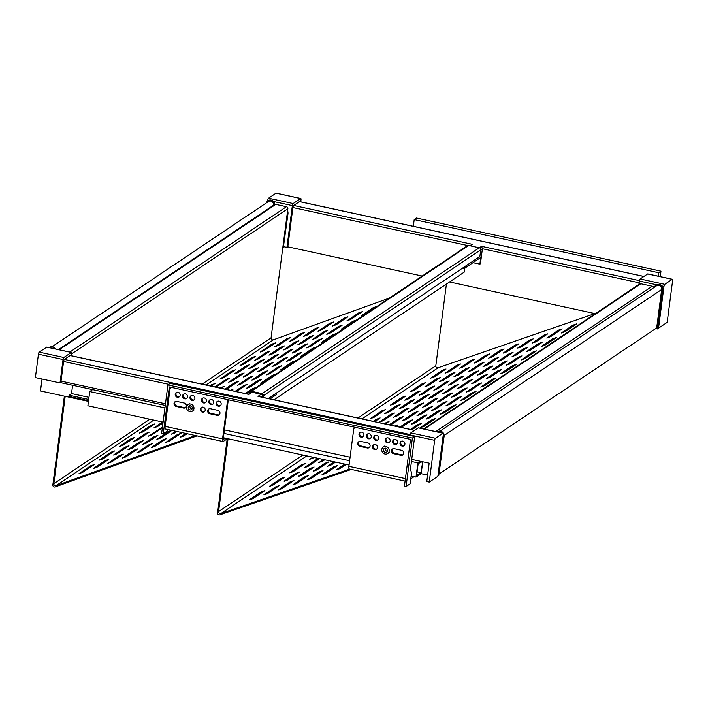 <?xml version="1.0" encoding="UTF-8"?>
<svg xmlns="http://www.w3.org/2000/svg" width="708" height="708" viewBox="0 0 708 708"><rect width="100%" height="100%" fill="white"/><g stroke="black" fill="none" stroke-linecap="round" stroke-linejoin="round"><path stroke-width="1.06" d="M647.909 274.023A1.752 0.504 102.3 0 0 647.785 273.916A1.752 0.504 102.3 0 0 647.634 273.961L672.246 279.306A1.752 0.504 -77.7 0 1 672.396 279.271A1.752 0.504 -77.7 0 1 672.6 280.589L667.175 322.379L658.537 328.176L657.776 328.008M658.537 328.176L663.971 286.386A1.752 0.504 -77.7 0 1 664.759 284.333L640.147 278.979L647.634 273.961M664.759 284.333L672.246 279.306M638.917 284.43L639.359 281.041L656.528 284.766M640.147 278.979A1.752 0.504 102.3 0 0 639.359 281.041M418.605 427.951A1.752 0.504 102.3 0 0 418.481 427.844A1.752 0.504 102.3 0 0 418.322 427.889L410.844 432.907A1.752 0.504 102.3 0 0 410.047 434.969L409.985 435.491M418.322 427.889L442.934 433.243A1.752 0.504 -77.7 0 1 443.093 433.199A1.752 0.504 -77.7 0 1 443.296 434.526L437.863 476.307L429.234 482.104L426.774 481.573L429.163 463.182L411.711 459.395M442.934 433.243L435.455 438.261L410.844 432.907M410.047 434.969L434.659 440.314A1.752 0.504 -77.7 0 1 435.455 438.261M434.659 440.314L429.234 482.104M276.297 193.24A1.752 0.504 102.3 0 0 276.173 193.142A1.752 0.504 102.3 0 0 276.023 193.178L300.626 198.532A1.752 0.504 -77.7 0 1 300.785 198.488A1.752 0.504 -77.7 0 1 300.989 199.815L300.732 201.824M300.626 198.532L293.147 203.55L268.536 198.205L276.023 193.178M267.651 201.001L267.748 200.258L268.509 200.426M268.536 198.205A1.752 0.504 102.3 0 0 267.748 200.258M273.66 201.55L292.36 205.612A1.752 0.504 -77.7 0 1 293.147 203.55M292.36 205.612L286.926 247.393L287.793 246.818L292.891 207.541A1.752 0.504 -77.7 0 1 293.687 205.479L299.44 201.621A1.752 0.504 -77.7 0 1 299.599 201.576A1.752 0.504 -77.7 0 1 299.723 201.683M61.543 381.223L60.012 382.94L63.047 359.54A1.752 0.504 -77.7 0 1 63.844 357.487L71.322 352.46A1.752 0.504 -77.7 0 1 71.481 352.425A1.752 0.504 -77.7 0 1 71.676 353.752L71.419 355.752M46.994 347.177A1.752 0.504 102.3 0 0 46.87 347.07A1.752 0.504 102.3 0 0 46.71 347.115L39.232 352.133A1.752 0.504 102.3 0 0 38.436 354.195L35.4 377.594L60.012 382.94M42.038 379.037L40.489 390.958L88.447 401.383M165.468 403.808L61.038 381.108L63.587 361.469A1.752 0.504 -77.7 0 1 64.375 359.416L70.136 355.549A1.752 0.504 -77.7 0 1 70.287 355.505A1.752 0.504 -77.7 0 1 70.411 355.611M469.661 245.685L472.519 244.357L293.687 205.479M462.289 268.297L464.041 268.677L464.262 266.969M259.163 396.639L414.561 430.42M270.014 398.923L276.164 394.79L276.386 393.082M70.136 355.549L248.349 394.285M639.43 280.634L481.546 246.313L482.396 248.729L480.44 263.774L479.865 264.155L472.997 262.668M427.614 475.103L421.092 473.687M443.323 433.747A4.381 4.027 56.1 0 1 443.827 436.455L438.73 475.732L444.12 436.261A4.381 4.027 -123.9 0 0 437.429 431.827M438.73 475.732L437.96 475.564M437.571 431.73L437.287 431.924A4.381 4.027 56.1 0 1 437.287 431.924A4.381 4.027 56.1 0 1 442.969 433.172M287.483 211.506A7.009 6.434 56.1 0 1 287.66 214.205L283.315 247.632L282.811 247.526M266.412 202.869A4.381 4.027 56.1 0 1 274.509 204.647M52.047 346.77L268.421 201.523A3.505 3.221 56.1 0 1 273.651 205.143L273.642 205.232M287.59 210.71A7.009 6.434 -123.9 0 1 287.944 214.011L283.315 247.632M274.793 204.488A4.381 4.027 -123.9 0 0 268.075 200.7M464.041 268.677L480.732 257.473L479.865 264.155M283.704 246.694L286.926 247.393M594.932 313.582L449.536 281.97M422.225 276.04L287.793 246.818M655.714 328.583L657.387 328.946L662.493 289.669A4.381 4.027 -123.9 0 0 654.431 287.209M439.226 473.9L656.679 327.928L661.67 289.484A3.505 3.221 -123.9 0 0 656.44 285.864L440.066 431.11M656.095 285.041A4.381 4.027 56.1 0 1 662.776 289.475L657.387 328.946M49.418 347.486A4.381 4.027 56.1 0 1 55.436 348.938M54.95 348.832A4.381 4.027 -123.9 0 0 49.268 347.584A4.381 4.027 -123.9 0 0 49.25 347.593L49.56 347.389M176.823 401.427A2.628 2.416 -123.9 0 0 174.088 404.374A2.628 2.416 -123.9 0 0 176.168 406.445L183.549 408.047A2.628 2.416 -123.9 0 0 186.284 405.1A2.628 2.416 -123.9 0 0 184.204 403.029L176.823 401.427M185.682 407.445A2.628 2.416 56.1 0 1 184.275 407.56L176.885 405.958A2.628 2.416 56.1 0 1 175.416 401.542M186.868 398.25A2.628 2.416 56.1 0 1 183.992 393.958M187.531 396.878A2.628 2.416 -123.9 0 0 183.602 394.161A2.628 2.416 -123.9 0 0 183.071 397.692A2.628 2.416 -123.9 0 0 187.531 396.878M179.487 396.648A2.628 2.416 56.1 0 1 176.611 392.356M180.151 395.276A2.628 2.416 -123.9 0 0 176.221 392.559A2.628 2.416 -123.9 0 0 175.681 396.091A2.628 2.416 -123.9 0 0 180.151 395.276M194.257 399.852A2.628 2.416 56.1 0 1 191.372 395.56M194.912 398.489A2.628 2.416 -123.9 0 0 190.992 395.772A2.628 2.416 -123.9 0 0 190.452 399.294A2.628 2.416 -123.9 0 0 194.912 398.489M204.55 411.543A2.628 2.416 56.1 0 1 201.665 407.25M200.284 409.109A2.628 2.416 -123.9 0 0 204.214 411.826A2.628 2.416 -123.9 0 0 204.754 408.295A2.628 2.416 -123.9 0 0 200.284 409.109M217.188 415.357A2.628 2.416 -123.9 0 0 219.914 412.41A2.628 2.416 -123.9 0 0 217.834 410.339L210.453 408.737A2.628 2.416 -123.9 0 0 207.718 411.684A2.628 2.416 -123.9 0 0 209.798 413.755L217.188 415.357L217.905 414.87L210.524 413.268A2.628 2.416 56.1 0 1 209.046 408.852M219.312 414.755A2.628 2.416 56.1 0 1 217.905 414.87M213.126 403.958A2.628 2.416 56.1 0 1 210.241 399.666M208.86 401.516A2.628 2.416 -123.9 0 0 212.789 404.233A2.628 2.416 -123.9 0 0 213.329 400.71A2.628 2.416 -123.9 0 0 208.86 401.516M220.507 405.56A2.628 2.416 56.1 0 1 217.621 401.268M216.241 403.118A2.628 2.416 -123.9 0 0 220.17 405.834A2.628 2.416 -123.9 0 0 220.71 402.312A2.628 2.416 -123.9 0 0 216.241 403.118M205.736 402.356A2.628 2.416 56.1 0 1 202.86 398.055M201.479 399.914A2.628 2.416 -123.9 0 0 205.4 402.631A2.628 2.416 -123.9 0 0 205.939 399.1A2.628 2.416 -123.9 0 0 201.479 399.914M223.418 439.19L223.701 439.252A1.752 0.504 -77.7 0 1 223.542 439.296A1.752 0.504 -77.7 0 1 223.339 437.969L228.064 401.613L227.339 402.1A3.505 3.221 -123.9 0 0 226.587 399.392M227.755 399.639A3.505 3.221 56.1 0 1 228.064 401.613M227.48 438.624L223.286 441.438A3.505 1 102.3 0 1 222.976 441.518A3.505 1 102.3 0 1 222.569 438.871L227.339 402.1M223.701 439.252L225.33 438.155M171.248 387.418L171.309 387.373A3.505 3.221 -123.9 0 0 169.92 389.612L165.141 426.384L222.569 438.871M222.976 441.518L165.548 429.039A3.505 1 -77.7 0 1 165.141 426.384M376.815 448.987A2.628 2.416 56.1 0 1 373.93 444.695M377.479 447.624A2.628 2.416 -123.9 0 0 373.55 444.907A2.628 2.416 -123.9 0 0 373.01 448.43A2.628 2.416 -123.9 0 0 377.479 447.624M360.576 441.367A2.628 2.416 -123.9 0 0 357.841 444.314A2.628 2.416 -123.9 0 0 359.921 446.385L367.31 447.987A2.628 2.416 -123.9 0 0 370.036 445.04A2.628 2.416 -123.9 0 0 367.956 442.969L360.576 441.367M369.434 447.385A2.628 2.416 56.1 0 1 368.027 447.509L360.646 445.898A2.628 2.416 56.1 0 1 359.168 441.491M370.629 438.19A2.628 2.416 56.1 0 1 367.744 433.898M371.284 436.818A2.628 2.416 -123.9 0 0 367.364 434.101A2.628 2.416 -123.9 0 0 366.824 437.632A2.628 2.416 -123.9 0 0 371.284 436.818M363.248 436.588A2.628 2.416 56.1 0 1 360.363 432.296M363.903 435.216A2.628 2.416 -123.9 0 0 359.983 432.5A2.628 2.416 -123.9 0 0 359.443 436.031A2.628 2.416 -123.9 0 0 363.903 435.216M378.01 439.801A2.628 2.416 56.1 0 1 375.125 435.509M378.674 438.429A2.628 2.416 -123.9 0 0 374.744 435.712A2.628 2.416 -123.9 0 0 374.205 439.234A2.628 2.416 -123.9 0 0 378.674 438.429M389.497 442.296A2.628 2.416 56.1 0 1 386.612 438.004M385.232 439.854A2.628 2.416 -123.9 0 0 389.161 442.571A2.628 2.416 -123.9 0 0 389.701 439.04A2.628 2.416 -123.9 0 0 385.232 439.854M404.259 445.5A2.628 2.416 56.1 0 1 401.383 441.208M400.002 443.066A2.628 2.416 -123.9 0 0 403.923 445.783A2.628 2.416 -123.9 0 0 404.463 442.252A2.628 2.416 -123.9 0 0 400.002 443.066M396.878 443.898A2.628 2.416 56.1 0 1 393.993 439.606M392.613 441.456A2.628 2.416 -123.9 0 0 396.542 444.173A2.628 2.416 -123.9 0 0 397.082 440.65A2.628 2.416 -123.9 0 0 392.613 441.456M400.94 455.297A2.628 2.416 -123.9 0 0 403.675 452.359A2.628 2.416 -123.9 0 0 401.595 450.288L394.206 448.677A2.628 2.416 -123.9 0 0 391.48 451.624A2.628 2.416 -123.9 0 0 393.56 453.695L400.94 455.297L401.657 454.819L394.276 453.209A2.628 2.416 56.1 0 1 392.798 448.801M403.064 454.695A2.628 2.416 56.1 0 1 401.657 454.819M414.056 476.67L410.755 478.882M411.029 476.794L411.914 476.201L411.127 476.033M355 427.358L355.071 427.313A3.505 3.221 -123.9 0 0 353.673 429.561L348.902 466.324L405.427 478.617M405.1 481.113L349.301 468.979A3.505 1 -77.7 0 1 348.902 466.324M420.286 461.253L417.862 462.882L416.012 477.095L421.198 473.617L422.711 461.917L420.924 472.652L416.614 475.546L418.127 463.846L420.579 462.209L420.685 461.342M60.481 382.63L165.265 405.401L92.606 389.63L89.73 391.559L87.88 405.764L163.088 422.118M420.924 472.652L417.092 471.82M422.278 462.209L420.623 461.846M422.711 461.917L420.667 461.474M416.012 477.095L411.914 476.201M417.862 462.882L411.436 461.492M164.937 407.905L89.73 391.559M88.535 400.719L68.924 396.453L69.083 395.206L88.704 399.462M88.978 397.347L71.535 393.56L69.083 395.206M72.605 385.258L71.535 393.56M349.062 465.05L223.374 437.73M406.091 486.529L410.118 483.821L411.525 472.962L410.454 469.103L414.684 436.509L412.383 438.057L406.091 486.529L404.445 486.175L410.525 439.376L169.345 386.949L163.265 433.747L167.3 431.048L167.504 429.464M193.948 408.622A3.938 3.62 56.1 0 1 187.248 409.835A3.938 3.62 56.1 0 1 192.151 404.675A3.938 3.62 56.1 0 1 193.948 408.622M389.188 451.058A3.938 3.62 56.1 0 1 382.488 452.279A3.938 3.62 56.1 0 1 387.391 447.12A3.938 3.62 56.1 0 1 389.188 451.058M349.628 460.731L223.932 433.411M170.876 387.285L170.814 387.772M350.079 457.209L224.392 429.889M163.265 433.747L161.628 433.393L167.92 384.922L170.221 383.373L414.684 436.509M387.541 450.704A2.186 2.009 -123.9 0 0 384.276 448.438A2.186 2.009 -123.9 0 0 383.825 451.377A2.186 2.009 -123.9 0 0 387.541 450.704M192.302 408.268A2.186 2.009 -123.9 0 0 189.036 406.003A2.186 2.009 -123.9 0 0 188.585 408.941A2.186 2.009 -123.9 0 0 192.302 408.268M190.071 405.684A2.186 2.009 -123.9 0 0 192.16 408.799M385.311 448.12A2.186 2.009 -123.9 0 0 387.4 451.235M412.383 438.057L167.92 384.922M658.219 276.182L658.661 272.73L660.971 271.182L416.508 218.046L414.207 219.595L413.33 226.303M660.971 271.182L660.263 276.624M658.661 272.73L414.207 219.595M162.858 439.854L166.654 438.482L155.149 446.208L151.211 447.713L162.858 439.854L163.176 440.659L154.158 446.713M164.167 440.155L163.176 440.659M105.05 460.651L108.846 459.288L97.341 467.006L93.403 468.51L105.05 460.651L105.368 461.466L96.35 467.519M106.359 460.952L105.368 461.466M119.502 455.456L123.298 454.085L111.793 461.811L107.855 463.315L119.502 455.456L119.82 456.262L110.802 462.315M120.811 455.757L119.82 456.262M177.31 434.65L181.106 433.287L169.601 441.004L165.663 442.509L177.31 434.65L177.628 435.464L168.61 441.518M178.62 434.951L177.628 435.464M148.406 445.049L152.202 443.686L140.697 451.412L136.759 452.908L148.406 445.049L148.724 445.863L139.706 451.916M149.715 445.35L148.724 445.863M90.597 465.855L94.394 464.483L82.889 472.209L78.951 473.714L90.597 465.855L90.916 466.66L81.898 472.714M91.907 466.156L90.916 466.66M133.954 450.253L137.75 448.881L126.245 456.607L122.307 458.111L133.954 450.253L134.272 451.058L125.254 457.12M135.263 450.554L134.272 451.058M186.965 433.694L183.062 436.314M187.142 433.73L184.053 435.809L180.115 437.314L185.815 433.446M176.841 431.491L174.301 433.199M177.018 431.526L171.354 434.19L175.681 431.243M125.183 447.137L128.989 445.766L117.484 453.492L113.546 454.996L125.183 447.137L125.511 447.943L116.493 453.996M126.502 447.438L125.511 447.943M139.635 441.934L143.441 440.562L131.936 448.288L127.998 449.792L139.635 441.934L139.963 442.739L130.945 448.801M140.954 442.234L139.963 442.739M171.947 430.429L160.84 437.889L156.902 439.394L168.539 431.535L171.354 430.296M169.858 431.836L159.849 438.394M110.731 452.332L114.537 450.961L103.032 458.687L99.093 460.191L110.731 452.332L111.059 453.147L102.04 459.2M112.05 452.633L111.059 453.147M154.087 436.73L157.893 435.367L146.388 443.093L142.45 444.589L154.087 436.73L154.415 437.544L145.397 443.597M155.406 437.031L154.415 437.544M145.326 433.615L149.131 432.243L137.618 439.969L133.688 441.473L145.326 433.615L145.653 434.42L136.635 440.473M146.636 433.916L145.653 434.42M162.344 427.871L152.07 434.774L148.14 436.27L162.424 427.234M161.088 428.712L151.087 435.278M130.874 438.81L134.679 437.447L123.165 445.173L119.236 446.668L130.874 438.81L131.201 439.624L122.183 445.677M132.184 439.119L131.201 439.624M163.008 422.773L156.769 426.959M162.982 422.941L157.76 426.455L153.831 427.951L162.61 422.012M151.016 425.296L154.813 423.924L143.308 431.65L139.379 433.154L151.016 425.296L151.335 426.101L142.317 432.154M152.326 425.596L151.335 426.101M245.251 393.542L252.181 388.896L256.11 387.391L246.588 393.834M253.491 389.196L246.411 393.79M197.019 435.88L55.136 486.936A1.752 1.611 56.1 0 1 52.843 484.953L64.375 396.144M250.366 392.896L250.49 391.94L262.792 394.613L262.447 397.276M263.27 397.454L263.509 395.63L480.732 249.809A1.752 1.611 -123.9 0 0 479.307 247.782L262.084 393.604A1.752 1.611 56.1 0 1 263.509 395.63M262.084 393.604L251.42 391.285L468.643 245.464A1.752 1.611 -123.9 0 0 467.448 245.676L250.225 391.497A1.752 1.611 56.1 0 1 251.42 391.285M249.446 393.515L249.561 392.595A1.752 1.611 56.1 0 1 250.225 391.497M195.408 435.526L56.144 485.644L153.786 420.092M149.839 419.233L53.852 483.67A1.752 1.611 -123.9 0 0 56.144 485.644M53.852 483.67L65.198 396.33M206.046 385.019L273.368 339.822A1.752 1.611 56.1 0 1 271.076 337.849L202.09 384.161M273.368 339.822L389.409 298.068M373.019 307.776L376.824 306.405L365.31 314.131L361.381 315.635L373.019 307.776L373.346 308.582L364.319 314.635M352.876 321.29L356.682 319.928L345.177 327.654L341.238 329.149L352.876 321.29L353.204 322.105L344.185 328.158M332.733 334.813L336.539 333.441L325.034 341.168L321.096 342.672L332.733 334.813L333.061 335.619L324.043 341.681M312.6 348.336L316.405 346.964L304.891 354.69L300.962 356.195L312.6 348.336L312.927 349.141L303.9 355.195M292.457 361.85L296.263 360.487L284.749 368.213L280.819 369.709L292.457 361.85L292.785 362.664L283.766 368.718M272.315 375.373L276.12 374.001L264.615 381.727L260.677 383.232L272.315 375.373L272.642 376.178L263.624 382.24M358.567 312.971L362.372 311.609L350.858 319.335L346.929 320.83L358.567 312.971L358.894 313.786L349.867 319.839M338.424 326.494L342.229 325.122L330.724 332.849L326.786 334.353L338.424 326.494L338.751 327.3L329.733 333.362M318.281 340.017L322.087 338.645L310.582 346.371L306.644 347.876L318.281 340.017L318.609 340.822L309.591 346.876M298.148 353.531L301.953 352.168L290.439 359.894L286.51 361.39L298.148 353.531L298.475 354.345L289.448 360.399M278.005 367.054L281.811 365.682L270.297 373.408L266.367 374.913L278.005 367.054L278.332 367.859L269.314 373.921M257.862 380.577L261.668 379.205L250.163 386.931L246.225 388.435L257.862 380.577L258.19 381.382L249.172 387.435M344.115 318.175L347.92 316.803L336.406 324.529L332.477 326.034L344.115 318.175L344.442 318.981L335.415 325.043M323.972 331.698L327.777 330.326L316.272 338.052L312.334 339.557L323.972 331.698L324.299 332.503L315.281 338.557M303.829 345.212L307.635 343.849L296.13 351.566L292.192 353.071L303.829 345.212L304.157 346.026L295.139 352.08M283.696 358.735L287.501 357.363L275.987 365.089L272.058 366.594L283.696 358.735L284.023 359.54L274.996 365.594M263.553 372.249L267.359 370.886L255.845 378.612L251.915 380.116L263.553 372.249L263.88 373.063L254.862 379.116M235.127 391.338L243.41 385.772L247.349 384.267L236.454 391.63M329.663 323.37L333.468 322.007L321.954 329.733L318.025 331.238L329.663 323.37L329.99 324.184L320.963 330.238M309.52 336.893L313.325 335.53L301.812 343.247L297.882 344.752L309.52 336.893L309.847 337.707L300.829 343.761M289.377 350.416L293.183 349.044L281.678 356.77L277.74 358.275L289.377 350.416L289.705 351.221L280.687 357.274M269.244 363.93L273.04 362.567L261.535 370.293L257.606 371.788L269.244 363.93L269.571 364.744L260.544 370.797M249.101 377.452L252.906 376.081L241.393 383.807L237.463 385.311L249.101 377.452L249.428 378.267L240.41 384.32M230.33 390.294L232.897 389.471L231.392 390.524M315.21 328.574L319.016 327.202L307.502 334.928L303.573 336.433L315.21 328.574L315.538 329.388L306.511 335.442M295.068 342.097L298.873 340.725L287.359 348.451L283.43 349.956L295.068 342.097L295.395 342.902L286.377 348.956M274.925 355.611L278.731 354.248L267.226 361.974L263.288 363.469L274.925 355.611L275.253 356.425L266.235 362.478M254.791 369.134L258.588 367.762L247.083 375.488L243.154 376.992L254.791 369.134L255.119 369.948L246.092 376.001M224.994 389.135L234.649 382.656L238.578 381.152L226.206 389.4M300.758 333.778L304.564 332.406L293.05 340.132L289.121 341.637L300.758 333.778L301.086 334.583L292.059 340.636M280.616 347.292L284.421 345.929L272.907 353.655L268.978 355.151L280.616 347.292L280.943 348.106L271.925 354.159M260.473 360.815L264.279 359.443L252.774 367.169L248.835 368.673L260.473 360.815L260.801 361.62L251.782 367.682M240.339 374.337L244.136 372.966L232.631 380.692L228.702 382.196L240.339 374.337L240.667 375.143L231.64 381.196M219.931 388.037L224.126 386.356L221.259 388.329M286.306 338.973L290.112 337.61L278.598 345.336L274.669 346.832L286.306 338.973L286.634 339.787L277.607 345.84M266.164 352.495L269.969 351.124L258.455 358.85L254.526 360.354L266.164 352.495L266.491 353.301L257.473 359.363M246.021 366.018L249.827 364.647L238.322 372.373L234.383 373.877L246.021 366.018L246.349 366.824L237.33 372.877M214.86 386.931L225.887 379.532L229.817 378.037L215.515 387.072M271.854 344.176L275.66 342.805L264.146 350.531L260.217 352.035L271.854 344.176L272.182 344.982L263.155 351.044M251.712 357.699L255.517 356.328L244.003 364.054L240.074 365.558L251.712 357.699L252.039 358.505L243.021 364.558M231.569 371.213L235.375 369.85L223.87 377.576L219.931 379.072L231.569 371.213L231.897 372.027L222.878 378.081M209.798 385.833L215.365 383.232L211.126 386.125M71.667 353.858L287.846 208.745A1.752 1.611 -123.9 0 0 286.421 206.709L69.88 352.071M59.215 349.761L275.757 204.4L286.421 206.709M275.757 204.4A1.752 1.611 -123.9 0 0 274.562 204.612L58.56 349.61M268.261 398.542L479.865 256.5L480.732 249.809M212.745 385.037L210.957 386.081M232.888 371.514L231.897 372.027M253.03 358L252.039 358.505M273.164 344.477L272.182 344.982M227.197 379.833L217.188 386.4M247.34 366.319L246.349 366.824M267.482 352.796L266.491 353.301M287.616 339.274L286.634 339.787M241.649 374.638L240.667 375.143M261.792 361.115L260.801 361.62M281.934 347.593L280.943 348.106M302.068 334.079L301.086 334.583M235.968 382.957L226.153 389.391M256.101 369.434L255.119 369.948M276.244 355.92L275.253 356.425M296.386 342.398L295.395 342.902M316.52 328.875L315.538 329.388M250.42 377.753L249.428 378.267M270.553 364.239L269.571 364.744M290.696 350.717L289.705 351.221M310.839 337.194L309.847 337.707M330.972 323.68L329.99 324.184M244.729 386.072L236.277 391.586M264.872 372.558L263.88 373.063M285.005 359.036L284.023 359.54M305.148 345.513L304.157 346.026M325.291 331.999L324.299 332.503M345.424 318.476L344.442 318.981M259.181 380.877L258.19 381.382M279.324 367.355L278.332 367.859M299.457 353.832L298.475 354.345M319.6 340.318L318.609 340.822M339.743 326.795L338.751 327.3M359.876 313.272L358.894 313.786M273.633 375.674L272.642 376.178M293.776 362.151L292.785 362.664M313.909 348.637L312.927 349.141M334.052 335.114L333.061 335.619M354.195 321.591L353.204 322.105M374.328 308.077L373.346 308.582M468.643 245.464L479.307 247.782M287.846 208.745L271.076 337.849M274.023 399.79L464.351 272.031L464.855 268.128M291.537 482.183L281.085 488.971M278.492 489.697L289.997 481.971L293.953 480.511L282.315 488.37L278.545 489.839M345.938 464.368L339.185 468.9M346.185 464.421L340.406 468.298L336.459 469.758L344.787 464.121M335.114 467.13L324.662 473.918M322.06 474.643L333.574 466.917L337.521 465.457L325.884 473.316L322.122 474.785M277.014 487.201L266.562 493.989M263.96 494.715L275.474 486.989L279.421 485.529L267.783 493.387L264.022 494.857M306.06 477.165L295.608 483.953M293.015 484.679L304.52 476.953L308.476 475.493L296.838 483.352L293.068 484.821M320.582 472.147L310.139 478.935M307.538 479.661L319.043 471.935L322.998 470.475L311.361 478.334L307.591 479.803M262.491 492.219L252.039 499.007M249.437 499.733L260.951 492.007L264.898 490.547L253.26 498.405L249.499 499.875M311.679 468.661L301.227 475.457M298.626 476.174L310.139 468.448L314.087 466.997L302.449 474.856L298.688 476.325M297.156 473.679L286.705 480.475M284.103 481.192L295.617 473.466L299.564 472.015L287.926 479.874L284.165 481.343M326.202 463.643L315.75 470.439M313.157 471.156L324.662 463.43L328.609 461.979L316.972 469.838L313.21 471.307M335.291 462.059L330.273 465.421M335.53 462.112L331.503 464.82L327.547 466.271L334.132 461.802M282.625 478.696L272.182 485.493M269.58 486.21L281.085 478.484L285.041 477.033L273.403 484.892L269.642 486.361M324.636 459.74L321.37 461.935M324.884 459.793L318.635 462.793L323.485 459.492M433.491 420.012L423.039 426.809M420.437 427.526L431.951 419.8L435.898 418.348L424.26 426.207L420.499 427.676M317.29 460.156L306.847 466.953M319.556 458.634L308.069 466.351L304.113 467.811L315.75 459.943L319.184 458.554M406.118 428.508L406.587 428.606M418.968 425.03L411.667 429.712M410.507 429.464L417.419 424.818L421.375 423.366L411.914 429.765M302.767 465.174L292.315 471.97M289.722 472.687L301.227 464.961L305.183 463.51L293.546 471.369L289.776 472.838M410.056 421.552L401.011 427.393M399.861 427.145L408.516 421.34L412.463 419.879L401.259 427.455M453.624 406.498L443.181 413.286M440.58 414.012L452.085 406.286L456.04 404.826L444.403 412.684L440.633 414.153M394.639 426.012L397.94 424.897L395.94 426.296M424.579 416.534L414.127 423.322M411.534 424.048L423.039 416.322L426.995 414.861L415.348 422.72L411.587 424.189M439.102 411.516L428.65 418.304M426.057 419.03L437.562 411.304L441.518 409.844L429.88 417.702L426.11 419.171M313.989 457.43L312.458 458.448M314.237 457.483L309.732 459.306L312.83 457.173M351.354 469.422L219.852 514.858A1.752 1.611 56.1 0 1 217.577 512.875L227.197 438.81M228.047 438.748L218.586 511.61A1.752 1.611 -123.9 0 0 220.861 513.592L349.717 469.068M361.912 418.897L438.084 367.771A1.752 1.611 56.1 0 1 435.809 365.788L357.965 418.039M438.084 367.771L596.083 313.184M572.931 325.167L576.746 323.848L565.241 331.574L561.294 333.026L572.931 325.167L573.241 325.981L564.019 332.176M552.789 338.69L556.612 337.362L545.098 345.088L541.151 346.548L552.789 338.69L553.107 339.495L543.877 345.69M532.646 352.203L536.469 350.885L524.964 358.611L521.008 360.062L532.646 352.203L532.965 353.018L523.734 359.213M512.504 365.726L516.327 364.408L504.822 372.134L500.866 373.585L512.504 365.726L512.822 366.54L503.6 372.735M492.37 379.24L496.193 377.922L484.679 385.648L480.732 387.108L492.37 379.24L492.688 380.054L483.458 386.249M472.227 392.763L476.05 391.444L464.545 399.17L460.589 400.622L472.227 392.763L472.546 393.577L463.315 399.772M558.4 330.185L562.223 328.866L550.718 336.592L546.762 338.043L558.4 330.185L558.718 330.999L549.496 337.194M538.266 343.707L542.089 342.38L530.575 350.106L526.628 351.566L538.266 343.707L538.576 344.513L529.354 350.708M518.123 357.221L521.946 355.903L510.433 363.629L506.485 365.08L518.123 357.221L518.442 358.036L509.211 364.231M497.981 370.744L501.804 369.426L490.299 377.152L486.343 378.603L497.981 370.744L498.299 371.558L489.078 377.753M477.847 384.258L481.661 382.94L470.156 390.666L466.209 392.126L477.847 384.258L478.157 385.072L468.935 391.267M457.704 397.781L461.528 396.462L450.014 404.188L446.067 405.64L457.704 397.781L458.023 398.595L448.792 404.79M543.877 335.203L547.7 333.884L536.195 341.61L532.239 343.061L543.877 335.203L544.195 336.017L534.965 342.212M523.743 348.725L527.557 347.398L516.052 355.124L512.096 356.584L523.743 348.725L524.053 349.531L514.831 355.726M503.6 362.239L507.424 360.921L495.91 368.647L491.963 370.098L503.6 362.239L503.919 363.054L494.688 369.249M483.458 375.762L487.281 374.444L475.776 382.17L471.82 383.621L483.458 375.762L483.776 376.576L474.546 382.762M463.315 389.276L467.138 387.957L455.633 395.684L451.677 397.144L463.315 389.276L463.634 390.09L454.412 396.285M443.181 402.799L447.005 401.48L435.491 409.206L431.544 410.658L443.181 402.799L443.5 403.613L434.269 409.808M529.354 340.221L533.177 338.902L521.672 346.628L517.716 348.079L529.354 340.221L529.673 341.035L520.442 347.23M509.211 353.743L513.035 352.416L501.53 360.142L497.574 361.602L509.211 353.743L509.53 354.549L500.308 360.744M489.078 367.257L492.901 365.939L481.387 373.665L477.44 375.116L489.078 367.257L489.387 368.071L480.166 374.267M468.935 380.78L472.758 379.461L461.244 387.188L457.297 388.639L468.935 380.78L469.254 381.594L460.023 387.78M448.792 394.294L452.616 392.975L441.111 400.701L437.155 402.162L448.792 394.294L449.111 395.108L439.88 401.303M428.659 407.817L432.473 406.498L420.968 414.224L417.021 415.676L428.659 407.817L428.968 408.631L419.747 414.826M514.831 345.239L518.654 343.92L507.14 351.646L503.193 353.097L514.831 345.239L515.15 346.053L505.919 352.248M494.688 358.761L498.512 357.434L487.007 365.16L483.051 366.62L494.688 358.761L495.007 359.567L485.776 365.762M474.546 372.275L478.369 370.957L466.864 378.683L462.908 380.134L474.546 372.275L474.864 373.089L465.643 379.284M454.412 385.798L458.235 384.479L446.721 392.205L442.774 393.657L454.412 385.798L454.731 386.612L445.5 392.798M434.269 399.312L438.093 397.993L426.588 405.719L422.632 407.18L434.269 399.312L434.588 400.126L425.358 406.321M414.127 412.835L417.95 411.516L406.445 419.242L402.489 420.694L414.127 412.835L414.446 413.649L405.224 419.844M500.308 350.256L504.131 348.938L492.618 356.664L488.67 358.115L500.308 350.256L500.627 351.071L491.396 357.266M480.166 363.779L483.989 362.452L472.475 370.178L468.528 371.638L480.166 363.779L480.484 364.585L471.254 370.78M460.023 377.293L463.846 375.975L452.341 383.701L448.385 385.152L460.023 377.293L460.342 378.107L451.12 384.302M439.889 390.816L443.704 389.497L432.199 397.223L428.251 398.675L439.889 390.816L440.199 391.63L430.977 397.816M419.747 404.33L423.57 403.011L412.056 410.737L408.109 412.198L419.747 404.33L420.065 405.144L410.835 411.339M389.214 424.835L399.604 417.853L403.56 416.401L390.223 425.057M485.785 355.274L489.6 353.956L478.095 361.682L474.139 363.133L485.785 355.274L486.095 356.089L476.873 362.284M465.643 368.797L469.466 367.47L457.952 375.196L454.005 376.656L465.643 368.797L465.961 369.603L456.731 375.798M445.5 382.311L449.323 380.993L437.818 388.719L433.862 390.17L445.5 382.311L445.819 383.125L436.588 389.32M425.358 395.834L429.181 394.515L417.676 402.241L413.72 403.693L425.358 395.834L425.676 396.648L416.454 402.834M405.224 409.348L409.047 408.029L397.533 415.755L393.586 417.216L405.224 409.348L405.542 410.162L396.312 416.357M383.886 423.676L389.037 421.419L385.285 423.977M471.254 360.292L475.077 358.974L463.572 366.7L459.616 368.151L471.254 360.292L471.572 361.107L462.351 367.302M451.12 373.815L454.943 372.488L443.429 380.214L439.482 381.674L451.12 373.815L451.43 374.62L442.208 380.815M430.977 387.329L434.8 386.01L423.287 393.736L419.34 395.188L430.977 387.329L431.296 388.143L422.065 394.338M410.835 400.852L414.658 399.533L403.153 407.259L399.197 408.711L410.835 400.852L411.153 401.666L401.923 407.852M390.701 414.366L394.515 413.047L383.01 420.773L379.063 422.234L390.701 414.366L391.011 415.18L381.789 421.375M456.731 365.31L460.554 363.992L449.049 371.718L445.093 373.169L456.731 365.31L457.049 366.125L447.819 372.32M436.588 378.833L440.411 377.506L428.906 385.232L424.95 386.692L436.588 378.833L436.907 379.638L427.685 385.833M416.454 392.347L420.278 391.028L408.764 398.754L404.817 400.206L416.454 392.347L416.773 393.161L407.543 399.356M396.312 405.87L400.135 404.551L388.63 412.277L384.674 413.729L396.312 405.87L396.63 406.684L387.4 412.87M373.24 421.357L376.169 419.384L380.125 417.932L374.638 421.667M442.208 370.328L446.031 369.01L434.526 376.736L430.57 378.187L442.208 370.328L442.527 371.142L433.296 377.337M422.065 383.842L425.889 382.524L414.384 390.25L410.428 391.71L422.065 383.842L422.384 384.656L413.162 390.851M401.932 397.365L405.755 396.046L394.241 403.772L390.294 405.224L401.932 397.365L402.241 398.179L393.02 404.374M381.789 410.888L385.612 409.569L374.098 417.295L370.151 418.747L381.789 410.888L382.108 411.702L372.877 417.888M653.696 287.705A1.752 1.611 -123.9 0 0 652.289 286.244L435.747 431.606M424.26 429.11L640.802 283.749A1.752 1.611 -123.9 0 0 639.607 283.961L423.605 428.959M383.329 411.1L382.108 411.702M403.471 397.577L402.241 398.179M423.605 384.055L422.384 384.656M443.748 370.541L442.527 371.142M377.709 419.596L374.39 421.614M397.852 406.082L396.63 406.684M417.994 392.559L416.773 393.161M438.137 379.037L436.907 379.638M458.271 365.523L457.049 366.125M392.241 414.578L391.011 415.18M412.375 401.064L411.153 401.666M432.517 387.541L431.296 388.143M452.66 374.019L451.43 374.62M472.794 360.505L471.572 361.107M386.621 423.083L385.037 423.924M406.764 409.56L405.542 410.162M426.897 396.046L425.676 396.648M447.04 382.524L445.819 383.125M467.183 369.001L465.961 369.603M487.325 355.487L486.095 356.089M401.144 418.065L390.692 424.862M421.287 404.542L420.065 405.144M441.429 391.028L440.199 391.63M461.563 377.506L460.342 378.107M481.705 363.983L480.484 364.585M501.848 350.469L500.627 351.071M415.667 413.047L414.446 413.649M435.809 399.524L434.588 400.126M455.952 386.01L454.731 386.612M476.095 372.488L474.864 373.089M496.228 358.965L495.007 359.567M516.371 345.451L515.15 346.053M430.199 408.029L428.968 408.631M450.332 394.506L449.111 395.108M470.475 380.993L469.254 381.594M490.617 367.47L489.387 368.071M510.751 353.947L509.53 354.549M530.894 340.433L529.673 341.035M444.721 403.011L443.5 403.613M464.855 389.489L463.634 390.09M484.998 375.975L483.776 376.576M505.14 362.452L503.919 363.054M525.283 348.929L524.053 349.531M545.417 335.415L544.195 336.017M459.244 397.993L458.023 398.595M479.387 384.471L478.157 385.072M499.521 370.957L498.299 371.558M519.663 357.434L518.442 358.036M539.806 343.911L538.576 344.513M559.94 330.397L558.718 330.999M473.767 392.975L472.546 393.577M493.91 379.453L492.688 380.054M514.052 365.939L512.822 366.54M534.186 352.416L532.965 353.018M554.329 338.893L553.107 339.495M574.471 325.379L573.241 325.981M446.421 284.058L435.809 365.788M640.802 283.749L652.289 286.244M661.679 285.89L663.971 286.386M46.71 347.115L71.322 352.46M63.844 357.487L39.232 352.133M38.436 354.195L63.047 359.54M292.891 207.541L467.714 245.534M470.324 245.826L472.519 244.357M481.546 246.313L479.343 247.791M299.44 201.621L643.864 276.483M261.429 397.055L262.579 396.285M261.155 394.259L257.986 396.383M248.968 394.418L252.128 392.294M410.118 434.562L64.375 359.416M63.587 361.469L168.787 384.338M480.723 249.844L482.396 248.729L639.129 282.802M444.146 435.509L661.67 289.484M273.651 205.143L58.472 349.593M176.168 406.445L176.885 405.958M183.549 408.047L184.275 407.56M209.798 413.755L210.524 413.268M359.921 446.385L360.646 445.898M367.31 447.987L368.027 447.509M393.56 453.695L394.276 453.209M168.539 431.535L168.867 432.34M159.778 428.411L160.105 429.225M252.181 388.896L252.499 389.701M211.435 384.736L211.763 385.541M225.887 379.532L226.215 380.346M234.649 382.656L234.976 383.462M243.41 385.772L243.738 386.586M289.997 481.971L290.315 482.785M333.574 466.917L333.884 467.731M275.474 486.989L275.793 487.803M304.52 476.953L304.838 477.767M319.043 471.935L319.361 472.749M260.951 492.007L261.27 492.821M310.139 468.448L310.458 469.262M295.617 473.466L295.926 474.28M324.662 463.43L324.981 464.244M281.085 478.484L281.403 479.298M431.951 419.8L432.261 420.614M315.75 459.943L316.069 460.758M417.419 424.818L417.738 425.632M301.227 464.961L301.546 465.775M408.516 421.34L408.835 422.154M452.085 406.286L452.403 407.1M423.039 416.322L423.357 417.136M437.562 411.304L437.88 412.118M302.891 455.014L218.586 511.61M220.861 513.592L306.838 455.872M376.169 419.384L376.488 420.198M385.081 422.871L385.4 423.685M399.604 417.853L399.923 418.667M672.396 279.271L647.785 273.916M443.093 433.199L418.481 427.844M276.173 193.142L300.785 198.488M46.87 347.07L71.481 352.425M414.64 430.358L258.615 396.445M248.65 394.276L70.287 355.505M248.393 394.223L251.473 392.152M643.953 276.43L299.599 201.576M189.54 403.551L188.054 404.542M193.939 410.091L192.452 411.091M384.78 445.987L383.294 446.987M389.179 452.536L387.692 453.527"/></g></svg>
